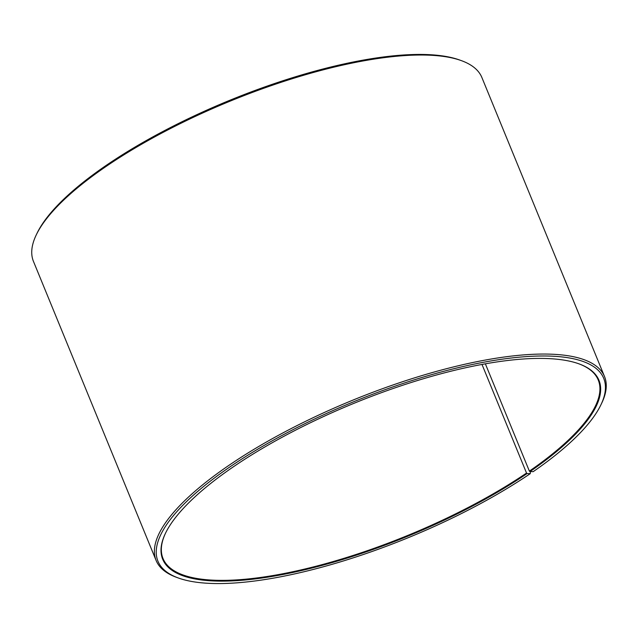 <?xml version="1.0" encoding="UTF-8"?>
<svg xmlns="http://www.w3.org/2000/svg" width="638" height="638" viewBox="0 0 638 638"><rect width="100%" height="100%" fill="white"/><g stroke="black" fill="none" stroke-linecap="round" stroke-linejoin="round"><path stroke-width="0.96" d="M578.546 363.7A235.207 71.512 -22.3 0 1 598.245 380.017A235.207 71.512 -22.3 0 1 529.373 471.115L529.939 471.618L533.185 471.657A240.909 73.242 -22.3 0 0 600.94 404.763L601.73 403.128A242.336 73.681 -22.3 0 0 604.529 376.564L481.889 77.525A242.336 73.681 -22.3 0 0 461.242 60.586A242.336 73.681 -22.3 0 0 107.351 165.585A242.336 73.681 -22.3 0 0 36.27 234.872A242.336 73.681 -22.3 0 0 33.471 261.436L156.111 560.475A242.336 73.681 -22.3 0 1 229.991 464.624A242.336 73.681 -22.3 0 1 459.791 365.414A242.336 73.681 -22.3 0 1 604.529 376.564M485.366 363.827L529.373 471.115M36.27 234.872L37.06 233.237A240.909 73.242 -22.3 0 1 107.718 164.357A240.909 73.242 -22.3 0 1 459.527 59.964L461.242 60.586M481.993 364.442L526.533 473.053L527.1 473.563L530.282 473.643L530.33 471.626M530.282 473.643A240.909 73.242 -22.3 0 1 178.473 578.036L176.758 577.414A242.336 73.681 -22.3 0 1 156.111 560.475M178.473 578.036A240.909 73.242 -22.3 0 1 231.395 465.9A240.909 73.242 -22.3 0 1 492.799 360.637A240.909 73.242 -22.3 0 1 600.94 404.763M527.1 473.563A235.773 71.687 -22.3 0 1 271.262 576.585A235.773 71.687 -22.3 0 1 165.417 533.392A235.773 71.687 -22.3 0 1 234.577 465.987A235.773 71.687 -22.3 0 1 578.889 363.82A235.773 71.687 -22.3 0 1 529.939 471.618M526.533 473.053A235.207 71.512 -22.3 0 1 303.497 569.335A235.207 71.512 -22.3 0 1 163.017 558.521A235.207 71.512 -22.3 0 1 165.577 533.065"/></g></svg>
